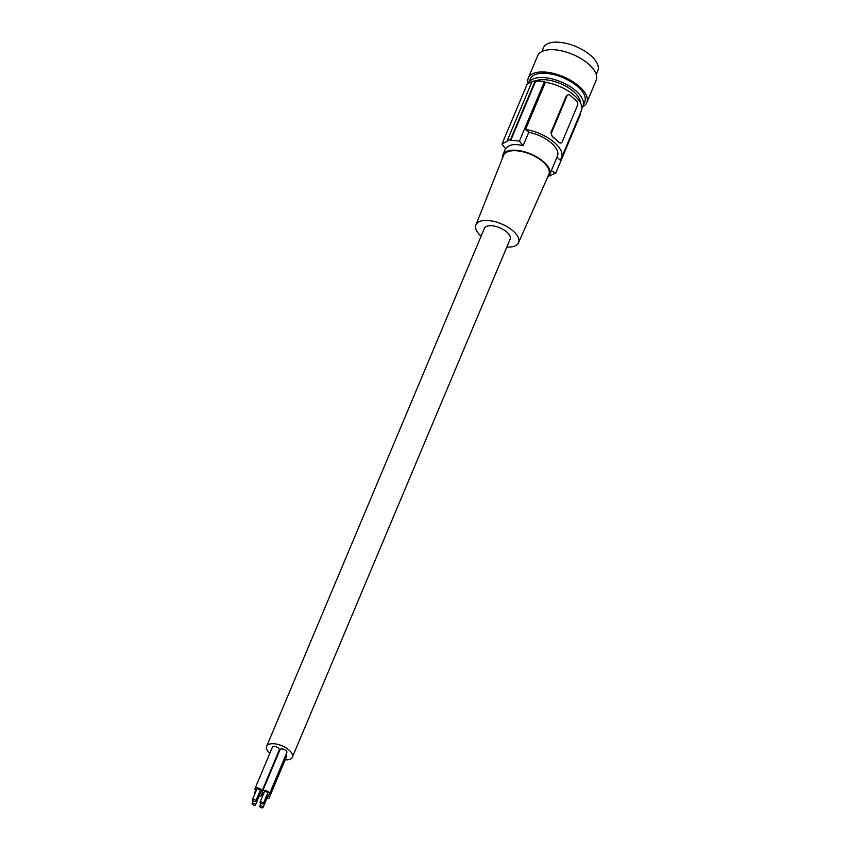 <?xml version="1.0" encoding="UTF-8"?>
<svg xmlns="http://www.w3.org/2000/svg" width="850" height="850" viewBox="0 0 850 850"><rect width="100%" height="100%" fill="white"/><g stroke="black" fill="none" stroke-linecap="round" stroke-linejoin="round"><path stroke-width="1.27" d="M577.501 105.4L562.264 141.663A3.177 2.274 80.3 0 1 560.766 142.991A3.177 2.274 80.3 0 1 559.141 142.46L555.9 139.581A29.824 13.855 -157.2 0 0 552.362 136.765L552.659 136.712A3.177 2.274 -99.7 0 1 551.714 132.334L566.961 96.071A3.177 2.274 80.3 0 1 568.448 94.733A3.177 2.274 80.3 0 1 570.074 95.274L576.566 101.012A3.177 2.274 -99.7 0 1 577.501 105.4M531.898 81.961A31.099 14.45 -157.2 0 0 527 84.522L501.978 144.054A126.916 90.833 -99.7 0 0 505.623 148.739C508.853 144.489 514.675 143.491 523.101 145.743A126.916 90.833 -99.7 0 1 519.446 141.058L544.478 81.526L545.371 82.312L525.555 129.455L528.753 132.281L523.101 145.743M501.978 144.054L507.716 140.824A126.916 90.833 -99.7 0 1 507.365 140.324L532.121 81.441A31.726 14.737 22.8 0 1 535.181 80.909L535.585 81.271A31.099 14.45 22.8 0 1 544.478 81.526M556.963 157.239L560.044 159.97A29.824 13.855 -157.2 0 0 561.563 157.771L581.379 110.627A29.824 13.855 -157.2 0 0 545.371 82.312M580.284 113.209L580.752 113.624L555.73 173.166L550.418 175.366A126.916 90.833 -99.7 0 0 550.885 175.599L547.825 176.12M507.365 140.324L510.425 139.804L535.181 80.909M535.585 81.271L510.776 140.292A126.916 90.833 -99.7 0 1 510.425 139.804M552.659 136.712L555.9 139.581A29.824 13.855 -157.2 0 1 558.843 142.502L560.437 143.012M596.243 74.428L597.847 70.614A29.506 13.706 -157.2 0 0 584.12 50.713A29.506 13.706 -157.2 0 0 551.788 42.5A29.506 13.706 -157.2 0 0 543.447 47.749L541.843 51.563M582.601 106.739A31.726 14.737 -157.2 0 0 586.829 102.563L596.19 80.282A31.726 14.737 -157.2 0 0 581.432 58.873A31.726 14.737 -157.2 0 0 546.667 50.054A31.726 14.737 -157.2 0 0 537.699 55.696L528.328 77.966A31.726 14.737 -157.2 0 0 528.211 83.587M586.829 102.563A31.726 14.737 -157.2 0 0 572.071 81.154A31.726 14.737 -157.2 0 0 537.306 72.324A31.726 14.737 -157.2 0 0 528.328 77.966M581.889 107.727A29.506 13.706 -157.2 0 0 582.983 105.974A29.506 13.706 -157.2 0 0 573.729 89.112A29.506 13.706 -157.2 0 0 546.136 77.796A29.506 13.706 -157.2 0 0 536.924 77.849A29.506 13.706 -157.2 0 0 528.583 83.109A29.506 13.706 -157.2 0 0 528.456 83.427M535.277 81.005A26.339 12.24 22.8 0 1 538.719 79.985A26.339 12.24 22.8 0 1 547.039 79.911A26.339 12.24 22.8 0 1 580.391 102.712M582.983 105.974L584.779 101.703A29.506 13.706 -157.2 0 0 571.051 81.791A29.506 13.706 -157.2 0 0 538.719 73.578A29.506 13.706 -157.2 0 0 530.379 78.827L528.583 83.109M555.73 173.166A126.916 90.833 -99.7 0 1 551.31 170.669M561.563 157.771A29.824 13.855 -157.2 0 0 525.555 129.455M547.612 177.204A25.383 11.794 -157.2 0 0 549.621 174.696L557.462 156.049A25.383 11.794 -157.2 0 0 551.533 143.214A25.383 11.794 -157.2 0 0 528.753 132.281M510.776 140.292L519.446 141.058M259.505 792.072A3.708 1.721 -157.2 0 0 260.812 792.083A3.708 1.721 -157.2 0 0 261.864 791.424L279.278 749.987A3.708 1.721 -157.2 0 0 277.557 747.479A3.708 1.721 -157.2 0 0 273.487 746.449A3.708 1.721 -157.2 0 0 272.436 747.107L255.011 788.545A3.708 1.721 -157.2 0 0 256.201 790.691M266.804 798.532A3.708 1.721 -157.2 0 0 268.111 798.543A3.708 1.721 -157.2 0 0 269.163 797.884L286.578 756.447A3.708 1.721 -157.2 0 0 285.929 754.768M267.081 794.633A3.708 1.721 -157.2 0 0 268.387 794.644A3.708 1.721 -157.2 0 0 269.439 793.985L286.864 752.537A3.708 1.721 -157.2 0 0 285.132 750.04A3.708 1.721 -157.2 0 0 281.063 748.999A3.708 1.721 -157.2 0 0 280.022 749.668L262.597 791.106A3.708 1.721 -157.2 0 0 263.787 793.241M285.164 759.804A13.961 6.481 -157.2 0 0 288.426 759.666A13.961 6.481 -157.2 0 0 292.379 757.191A13.961 6.481 -157.2 0 0 285.887 747.766A13.961 6.481 -157.2 0 0 270.587 743.878A13.961 6.481 -157.2 0 0 266.634 746.364A13.961 6.481 -157.2 0 0 269.811 753.344M549.621 174.696A25.383 11.794 -157.2 0 0 543.702 161.861A25.383 11.794 -157.2 0 0 503.444 153.924A25.383 11.794 -157.2 0 0 502.828 155.019A25.383 11.794 -157.2 0 0 502.446 158.217M568.183 94.807L566.281 95.954L550.917 132.472L552.362 136.765M481.079 236.226A23.088 10.721 22.8 0 1 475.947 224.899L503.551 155.444A24.554 11.411 22.8 0 1 519.796 151.151A24.554 11.411 22.8 0 1 543.129 161.968A24.554 11.411 22.8 0 1 548.824 174.473L518.5 242.792A23.088 10.721 22.8 0 1 506.823 247.042M292.379 757.191L510.138 239.169A13.961 6.481 -157.2 0 0 503.636 229.744A13.961 6.481 -157.2 0 0 488.346 225.866A13.961 6.481 -157.2 0 0 484.394 228.342L266.634 746.364M475.947 224.899A23.088 10.721 22.8 0 1 491.226 220.873A23.088 10.721 22.8 0 1 513.156 231.03A23.088 10.721 22.8 0 1 518.5 242.792M260.153 807.022A1.785 0.829 -157.2 0 0 261.842 807.808A1.785 0.829 -157.2 0 0 263.033 807.5A1.785 0.829 -157.2 0 0 262.618 806.597A1.785 0.829 -157.2 0 0 260.918 805.811A1.785 0.829 -157.2 0 0 259.728 806.108A1.785 0.829 -157.2 0 0 260.153 807.022M269.439 793.985A3.708 1.721 -157.2 0 0 267.718 791.477A3.708 1.721 -157.2 0 0 263.649 790.447A3.708 1.721 -157.2 0 0 262.597 791.106M263.309 803.601L267.665 793.241A1.785 0.829 -157.2 0 0 267.251 792.327A1.785 0.829 -157.2 0 0 265.561 791.541A1.785 0.829 -157.2 0 0 264.371 791.849L260.015 802.209A1.785 0.829 -157.2 0 0 260.429 803.112A1.785 0.829 -157.2 0 0 262.129 803.898A1.785 0.829 -157.2 0 0 263.309 803.601A1.785 0.829 -157.2 0 0 262.894 802.697A1.785 0.829 -157.2 0 0 261.205 801.911A1.785 0.829 -157.2 0 0 260.015 802.209M259.218 795.972A3.708 1.721 -157.2 0 0 260.525 795.993A3.708 1.721 -157.2 0 0 261.577 795.334A3.708 1.721 -157.2 0 0 259.314 792.529M255.446 804.939A1.785 0.829 -157.2 0 0 255.032 804.036A1.785 0.829 -157.2 0 0 253.343 803.25A1.785 0.829 -157.2 0 0 252.153 803.558A1.785 0.829 -157.2 0 0 252.567 804.461A1.785 0.829 -157.2 0 0 254.267 805.247A1.785 0.829 -157.2 0 0 255.446 804.939L259.803 794.58A1.785 0.829 -157.2 0 0 259.388 793.677A1.785 0.829 -157.2 0 0 258.963 793.369M255.733 791.796A3.708 1.721 -157.2 0 0 254.734 792.455A3.708 1.721 -157.2 0 0 254.968 793.624M261.864 791.424A3.708 1.721 -157.2 0 0 260.132 788.917A3.708 1.721 -157.2 0 0 256.062 787.886A3.708 1.721 -157.2 0 0 255.011 788.545M255.733 801.04L260.089 790.681A1.785 0.829 -157.2 0 0 259.675 789.778A1.785 0.829 -157.2 0 0 257.975 788.991A1.785 0.829 -157.2 0 0 256.785 789.299L252.429 799.659A1.785 0.829 -157.2 0 0 252.854 800.562A1.785 0.829 -157.2 0 0 254.543 801.348A1.785 0.829 -157.2 0 0 255.733 801.04A1.785 0.829 -157.2 0 0 255.319 800.137A1.785 0.829 -157.2 0 0 253.619 799.351A1.785 0.829 -157.2 0 0 252.429 799.659M269.163 797.884A3.708 1.721 -157.2 0 0 266.889 795.079M263.033 807.5L267.389 797.141A1.785 0.829 -157.2 0 0 266.974 796.237A1.785 0.829 -157.2 0 0 266.539 795.919M263.319 794.357A3.708 1.721 -157.2 0 0 262.31 795.005A3.708 1.721 -157.2 0 0 262.554 796.174M566.164 96.209L566.961 96.071M550.917 132.472L551.714 132.334M505.516 148.612L502.828 155.019M567.843 94.839L568.448 94.733M560.161 143.097L560.766 142.991M262.852 792.306L261.577 795.334M263.256 792.784L262.31 795.005M253.279 800.87L252.153 803.558M260.865 803.431L259.728 806.108M255.669 790.224L254.734 792.455"/></g></svg>
